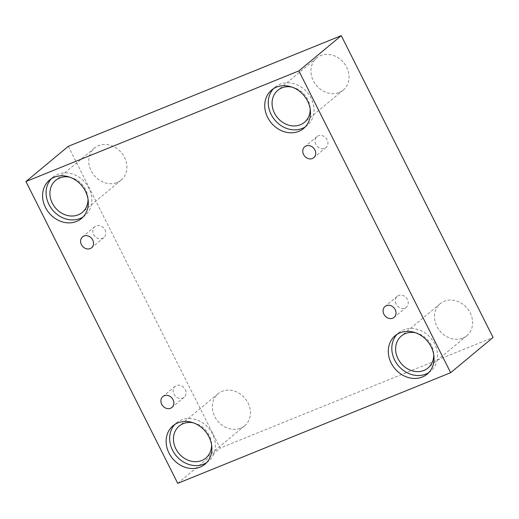 <?xml version="1.0" encoding="UTF-8"?>
<svg xmlns="http://www.w3.org/2000/svg" width="519" height="519" viewBox="0 0 519 519"><rect width="100%" height="100%" fill="white"/><g stroke="black" fill="none" stroke-linecap="round" stroke-linejoin="round"><path stroke-width="0.39" stroke-dasharray="2.6 1.95" d="M104.968 229.846A7.078 6.033 50.3 0 1 103.826 237.585A7.078 6.033 50.3 0 1 93.641 234.439A7.078 6.033 50.3 0 1 94.776 226.699A7.078 6.033 50.3 0 1 104.968 229.846M185.277 389.529A7.078 6.033 50.3 0 1 184.141 397.269A7.078 6.033 50.3 0 1 173.949 394.122A7.078 6.033 50.3 0 1 175.091 386.383A7.078 6.033 50.3 0 1 185.277 389.529M68.333 146.306L220.121 448.105L493.05 337.454M177.738 483.345L220.121 448.105M240.654 428.169A20.818 17.75 -129.7 0 0 244.696 425.755A20.818 17.75 -129.7 0 0 246.674 400.616A20.818 17.75 -129.7 0 0 222.119 391.32A20.818 17.75 -129.7 0 0 218.077 393.739A20.818 17.75 -129.7 0 0 216.092 418.878A20.818 17.75 -129.7 0 0 240.654 428.169M117.099 182.506A20.818 17.75 -129.7 0 0 121.141 180.093A20.818 17.75 -129.7 0 0 123.12 154.954A20.818 17.75 -129.7 0 0 98.565 145.657A20.818 17.75 -129.7 0 0 94.516 148.077A20.818 17.75 -129.7 0 0 92.538 173.216A20.818 17.75 -129.7 0 0 117.099 182.506M339.264 92.44A20.818 17.75 -129.7 0 0 343.306 90.021A20.818 17.75 -129.7 0 0 345.284 64.881A20.818 17.75 -129.7 0 0 320.729 55.591A20.818 17.75 -129.7 0 0 316.687 58.005A20.818 17.75 -129.7 0 0 314.702 83.144A20.818 17.75 -129.7 0 0 339.264 92.44M462.818 338.103A20.818 17.75 -129.7 0 0 466.86 335.689A20.818 17.75 -129.7 0 0 468.839 310.544A20.818 17.75 -129.7 0 0 444.283 301.254A20.818 17.75 -129.7 0 0 440.242 303.667A20.818 17.75 -129.7 0 0 438.263 328.812A20.818 17.75 -129.7 0 0 462.818 338.103M415.44 332.744A20.818 17.75 50.3 0 1 433.748 354.762M428.811 372.558A24.983 21.305 -129.7 0 0 430.66 371.208A24.983 21.305 -129.7 0 0 431.062 338.375A24.983 21.305 -129.7 0 0 398.709 332.783A24.983 21.305 -129.7 0 0 397.048 334.353M291.886 87.082A20.818 17.75 50.3 0 1 310.193 109.1M305.25 126.896A24.983 21.305 -129.7 0 0 307.099 125.546A24.983 21.305 -129.7 0 0 307.508 92.713A24.983 21.305 -129.7 0 0 275.154 87.121A24.983 21.305 -129.7 0 0 273.487 88.691M69.721 177.154A20.818 17.75 50.3 0 1 88.029 199.166M83.085 216.961A24.983 21.305 -129.7 0 0 84.934 215.612A24.983 21.305 -129.7 0 0 85.343 182.785A24.983 21.305 -129.7 0 0 52.99 177.193A24.983 21.305 -129.7 0 0 51.323 178.763M193.276 422.816A20.818 17.75 50.3 0 1 211.583 444.828M206.64 462.624A24.983 21.305 -129.7 0 0 208.489 461.274A24.983 21.305 -129.7 0 0 208.898 428.447A24.983 21.305 -129.7 0 0 176.544 422.855A24.983 21.305 -129.7 0 0 174.877 424.425M315.805 144.373A7.078 6.033 50.3 0 1 316.94 136.633A7.078 6.033 50.3 0 1 327.132 139.78A7.078 6.033 50.3 0 1 325.997 147.519A7.078 6.033 50.3 0 1 315.805 144.373M396.114 304.05A7.078 6.033 50.3 0 1 397.256 296.31A7.078 6.033 50.3 0 1 407.447 299.457A7.078 6.033 50.3 0 1 406.306 307.196A7.078 6.033 50.3 0 1 396.114 304.05M94.776 226.699L82.547 236.872M103.826 237.585L91.597 247.758M440.242 303.667L401.375 335.988M466.86 335.689L427.993 368.003M398.709 332.783L395.199 335.702M430.66 371.208L427.143 374.128M316.687 58.005L277.814 90.325M343.306 90.021L304.439 122.341M275.154 87.121L271.638 90.04M307.099 125.546L303.589 128.465M94.516 148.077L55.65 180.391M121.141 180.093L82.274 212.414M52.99 177.193L49.474 180.112M84.934 215.612L81.425 218.531M218.077 393.739L179.204 426.054M244.696 425.755L205.829 458.076M176.544 422.855L173.028 425.775M208.489 461.274L204.979 464.194M316.94 136.633L304.711 146.799M325.997 147.519L313.761 157.685M397.256 296.31L385.02 306.482M406.306 307.196L394.077 317.369M175.091 386.383L162.856 396.555M184.141 397.269L171.906 407.441"/><path stroke-width="0.78" d="M450.667 372.694L493.05 337.454L341.262 35.655L68.333 146.306L25.95 181.546L177.738 483.345L450.667 372.694L298.879 70.895L341.262 35.655M81.405 244.611A7.078 6.033 50.3 0 1 82.547 236.872A7.078 6.033 50.3 0 1 91.714 238.455A7.078 6.033 50.3 0 1 91.597 247.758A7.078 6.033 50.3 0 1 81.405 244.611M298.879 70.895L25.95 181.546M161.714 404.295A7.078 6.033 50.3 0 1 162.856 396.555A7.078 6.033 50.3 0 1 172.023 398.138A7.078 6.033 50.3 0 1 171.906 407.441A7.078 6.033 50.3 0 1 161.714 404.295M383.885 314.222A7.078 6.033 50.3 0 1 385.02 306.482A7.078 6.033 50.3 0 1 394.187 308.065A7.078 6.033 50.3 0 1 394.077 317.369A7.078 6.033 50.3 0 1 383.885 314.222M303.57 154.539A7.078 6.033 50.3 0 1 304.711 146.799A7.078 6.033 50.3 0 1 313.878 148.389A7.078 6.033 50.3 0 1 313.761 157.685A7.078 6.033 50.3 0 1 303.57 154.539M169.012 453.093A24.983 21.305 50.3 0 1 173.028 425.775A24.983 21.305 50.3 0 1 205.381 431.367A24.983 21.305 50.3 0 1 204.979 464.194A24.983 21.305 50.3 0 1 169.012 453.093M45.451 207.431A24.983 21.305 50.3 0 1 49.474 180.112A24.983 21.305 50.3 0 1 81.827 185.705A24.983 21.305 50.3 0 1 81.425 218.531A24.983 21.305 50.3 0 1 45.451 207.431M267.622 117.359A24.983 21.305 50.3 0 1 271.638 90.04A24.983 21.305 50.3 0 1 303.998 95.632A24.983 21.305 50.3 0 1 303.589 128.465A24.983 21.305 50.3 0 1 267.622 117.359M391.177 363.021A24.983 21.305 50.3 0 1 395.199 335.702A24.983 21.305 50.3 0 1 427.552 341.294A24.983 21.305 50.3 0 1 427.143 374.128A24.983 21.305 50.3 0 1 391.177 363.021M433.748 354.762A20.818 17.75 50.3 0 1 427.993 368.003A20.818 17.75 50.3 0 1 401.031 363.345A20.818 17.75 50.3 0 1 401.375 335.988A20.818 17.75 50.3 0 1 405.417 333.568A20.818 17.75 50.3 0 1 415.44 332.744M397.048 334.353A24.983 21.305 -129.7 0 0 394.687 360.102A24.983 21.305 -129.7 0 0 428.811 372.558M310.193 109.1A20.818 17.75 50.3 0 1 304.439 122.341A20.818 17.75 50.3 0 1 277.477 117.683A20.818 17.75 50.3 0 1 277.814 90.325A20.818 17.75 50.3 0 1 281.862 87.906A20.818 17.75 50.3 0 1 291.886 87.082M273.487 88.691A24.983 21.305 -129.7 0 0 271.132 114.44A24.983 21.305 -129.7 0 0 305.25 126.896M88.029 199.166A20.818 17.75 50.3 0 1 82.274 212.414A20.818 17.75 50.3 0 1 55.312 207.749A20.818 17.75 50.3 0 1 55.65 180.391A20.818 17.75 50.3 0 1 59.698 177.978A20.818 17.75 50.3 0 1 69.721 177.154M51.323 178.763A24.983 21.305 -129.7 0 0 48.968 204.505A24.983 21.305 -129.7 0 0 83.085 216.961M211.583 444.828A20.818 17.75 50.3 0 1 205.829 458.076A20.818 17.75 50.3 0 1 178.867 453.411A20.818 17.75 50.3 0 1 179.204 426.054A20.818 17.75 50.3 0 1 183.252 423.64A20.818 17.75 50.3 0 1 193.276 422.816M174.877 424.425A24.983 21.305 -129.7 0 0 172.522 450.174A24.983 21.305 -129.7 0 0 206.64 462.624"/></g></svg>
